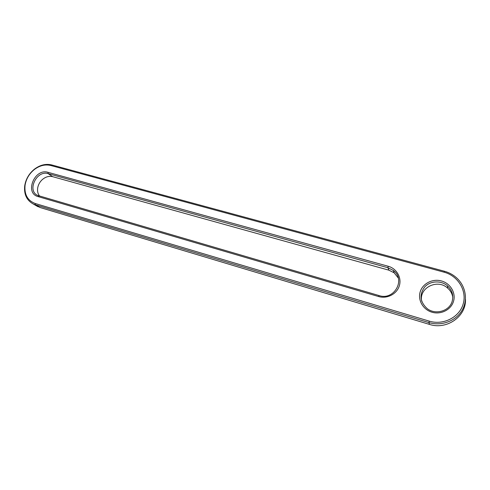 <?xml version="1.0" encoding="UTF-8"?>
<svg xmlns="http://www.w3.org/2000/svg" width="490" height="490" viewBox="0 0 490 490"><rect width="100%" height="100%" fill="white"/><g stroke="black" fill="none" stroke-linecap="round" stroke-linejoin="round"><path stroke-width="0.73" d="M35.243 203.509C27.611 200.6 24.212 194.548 25.051 185.349C26.099 179.009 29.18 173.748 34.294 169.558C39.666 165.516 45.16 164.162 50.77 165.498L444.075 272.189C458.021 275.833 467.184 290.742 463.16 304.045C459.344 317.41 443.242 325.452 429.283 321.14L35.243 203.509L35.409 204.802L33.136 203.914C26.638 200.275 23.832 194.218 24.721 185.747C25.817 179.095 29.051 173.576 34.41 169.185C40.045 164.946 45.803 163.525 51.695 164.928L444.467 271.264C449.091 272.538 453.158 274.755 456.674 277.934C465.916 286.301 468.207 300.462 461.739 310.874C455.333 321.318 441.172 326.309 428.958 322.604L35.409 204.802L40.094 207.521L36.052 205.604M465.476 299.286C466.358 316.528 446.598 330.168 429.405 324.386L40.094 207.521M39.653 196.147C37.779 193.771 37.154 190.867 37.779 187.443C38.447 184.338 39.984 181.698 42.397 179.518C45.68 176.774 49.098 175.824 52.651 176.669L388.901 270.174L387.927 267.73L388.184 266.248L47.989 172.315C34.686 167.978 24.292 193.121 38.067 196.588L378.605 296.542L379.119 295.586L37.614 195.406C26.705 190.573 36.799 169.852 48.142 173.632L387.927 267.73L393.231 270.388C406.118 279.386 394.199 300.805 379.119 295.586M388.184 266.248C396.624 268.496 401.923 277.683 399.307 285.866C396.82 294.08 387.033 299.096 378.605 296.542M420.2 291.813C422.674 283.526 432.541 278.443 441.423 280.948C450.341 283.33 456.104 292.861 453.526 301.301C451.082 309.784 440.89 314.905 431.978 312.21C423.029 309.637 417.596 300.064 420.2 291.813M452.203 301.172C449.63 311.119 435.451 315.241 427.145 308.584C419.997 301.92 419.152 294.741 424.616 287.042C430.122 280.788 440.982 280.17 447.486 285.854C452.105 290.154 453.679 295.262 452.203 301.172M388.901 270.174L394.138 272.801L398.321 278.038M421.725 301.252C418.601 288.022 437.374 278.43 447.676 288.132C450.549 290.662 452.252 293.761 452.791 297.43M429.283 321.14L428.958 322.604L429.405 324.386M51.695 164.928L50.77 165.498M444.467 271.264L444.075 272.189M38.067 196.588L39.022 195.963M47.989 172.315L48.142 173.632L52.651 176.669M37.84 206.639L33.136 203.914M25.051 185.349L24.721 185.747M34.294 169.558L34.41 169.185M393.231 270.388L394.138 272.801M447.486 285.854L447.676 288.132"/></g></svg>

